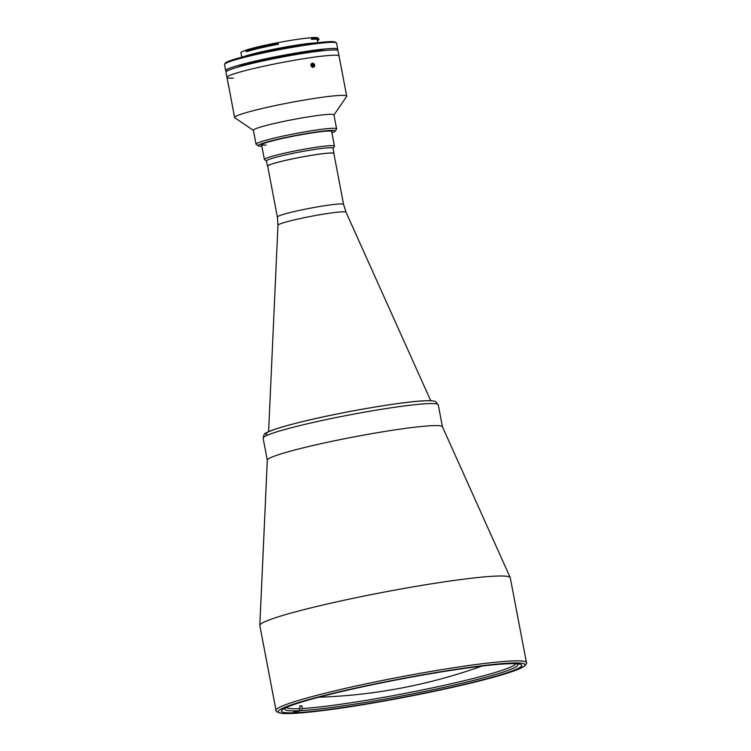 <?xml version="1.0" encoding="UTF-8"?>
<svg xmlns="http://www.w3.org/2000/svg" width="751" height="751" viewBox="0 0 751 751"><rect width="100%" height="100%" fill="white"/><g stroke="black" fill="none" stroke-linecap="round" stroke-linejoin="round"><path stroke-width="1.13" d="M311.055 64.304A2.178 1.859 72.2 0 0 314.594 66.163A2.178 1.859 72.2 0 0 311.055 64.304M312.153 66.313L314.143 65.121L313.674 66.492L312.36 66.604L311.496 65.346L311.965 63.976L313.289 63.863L311.843 64.323M314.143 65.121L313.289 63.863M312.369 65.684L311.712 64.727M460.936 685.119A122.31 9.162 -10.8 0 1 281.428 711.178A122.31 9.162 -10.8 0 1 342.212 691.408A122.31 9.162 -10.8 0 1 521.71 665.348A122.31 9.162 -10.8 0 1 460.936 685.119M323.174 604.94A127.482 9.547 -10.8 0 1 510.22 577.603A127.482 9.547 -10.8 0 1 510.276 577.772L526.46 662.626A127.482 9.547 -10.8 0 0 339.368 689.793A127.482 9.547 -10.8 0 0 276.021 710.399L259.827 625.545A127.482 9.547 -10.8 0 1 259.818 625.376A127.482 9.547 -10.8 0 1 323.174 604.94M259.818 625.376L267.309 460.119A89.144 6.675 -10.8 0 1 311.618 445.831A89.144 6.675 -10.8 0 1 442.414 426.718L510.22 577.603M515.702 663.706A116.781 8.749 -10.8 0 1 430.182 688.338A116.781 8.749 -10.8 0 1 302.353 708.522L301.855 705.902A116.781 8.749 -10.8 0 1 300.757 705.959A116.781 8.749 -10.8 0 1 299.687 706.015L300.193 708.634A116.781 8.749 -10.8 0 1 286.413 707.442M516.2 663.724A118.564 8.881 -10.8 0 1 517.345 664.203A118.564 8.881 -10.8 0 1 437.148 688.817A118.564 8.881 -10.8 0 1 301.16 710.624L302.353 708.522M295.828 711.864L301.16 710.624M301.855 705.902L299.762 706.391M300.193 708.634L299.001 710.737L293.669 711.986M299.001 710.737A118.564 8.881 -10.8 0 1 285.07 708.503A118.564 8.881 -10.8 0 1 285.953 707.649M266.502 161.005L264.54 159.672A35.663 2.675 -10.8 0 1 264.399 159.494A35.663 2.675 -10.8 0 1 290.233 151.937A35.663 2.675 -10.8 0 1 329.886 145.694A35.663 2.675 -10.8 0 1 334.458 146.135A35.663 2.675 -10.8 0 1 334.392 146.351L333.059 148.304M333.913 153.739A33.879 2.535 169.2 0 0 334.035 153.448L333.04 148.21A33.879 2.535 169.2 0 0 328.694 147.797A33.879 2.535 169.2 0 0 291.031 153.72A33.879 2.535 169.2 0 0 266.483 160.911L267.487 166.149A33.879 2.535 169.2 0 0 267.713 166.365M334.035 153.448A33.879 2.535 169.2 0 0 329.698 153.035A33.879 2.535 169.2 0 0 292.026 158.959A33.879 2.535 169.2 0 0 267.487 166.149M442.452 426.831A89.144 6.675 169.2 0 0 431.027 425.733A89.144 6.675 169.2 0 0 331.904 441.335A89.144 6.675 169.2 0 0 267.318 460.241M277.372 217.039A33.701 2.525 169.2 0 1 301.789 209.895A33.701 2.525 169.2 0 1 339.255 204A33.701 2.525 169.2 0 1 343.573 204.413L333.866 153.486A33.701 2.525 169.2 0 0 329.539 153.073A33.701 2.525 169.2 0 0 292.073 158.968A33.701 2.525 169.2 0 0 267.656 166.112L277.372 217.039L277.964 225.244L268.605 431.684M246.769 51.397L247.051 51.547A38.686 2.901 -10.8 0 1 278.368 44.225L277.476 44.328L277.185 42.76L278.067 42.647A38.686 2.901 -10.8 0 1 311.214 37.757L312.332 37.569A39.493 2.957 -10.8 0 1 312.679 37.55A39.493 2.957 -10.8 0 1 317.589 37.841L318.621 38.536A40.385 3.023 169.2 0 0 313.608 38.245A40.385 3.023 169.2 0 0 313.261 38.263L312.416 37.634L312.707 39.127L313.392 38.968L313.261 38.263M316.838 38.892A39.493 2.957 -10.8 0 1 316.03 39.287M317.279 39.906A40.385 3.023 169.2 0 0 318.574 39.146M313.392 38.968A40.385 3.023 -10.8 0 1 318.912 39.437L318.781 38.742A40.385 3.023 169.2 0 0 318.621 38.536M312.707 39.127L311.515 39.324A38.686 2.901 -10.8 0 1 312.294 39.277A38.686 2.901 -10.8 0 1 317.251 39.756L317.814 42.694M241.803 57.198L240.94 52.683A38.686 2.901 -10.8 0 1 246.469 50.064M242.62 56.982A41.812 3.135 -10.8 0 1 278.152 48.374A41.812 3.135 -10.8 0 1 315.758 42.854A41.812 3.135 -10.8 0 1 316.969 42.798M224.596 64.164L225.309 63.131A56.165 4.206 -10.8 0 1 267.91 51.134A56.165 4.206 -10.8 0 1 328.347 41.727A56.165 4.206 -10.8 0 1 335.331 42.14L336.373 42.845A57.057 4.271 169.2 0 0 329.276 42.422A57.057 4.271 169.2 0 0 267.882 51.979A57.057 4.271 169.2 0 0 224.596 64.164A57.057 4.271 169.2 0 0 224.502 64.511L225.666 70.622A57.057 4.271 -10.8 0 1 266.999 58.522A57.057 4.271 -10.8 0 1 330.44 48.543A57.057 4.271 -10.8 0 1 337.753 49.237A57.057 4.271 -10.8 0 1 336.983 50.167M226.727 71.204A57.057 4.271 -10.8 0 1 225.666 70.622M237.382 67.271A47.247 3.539 -10.8 0 1 276.715 57.292A47.247 3.539 -10.8 0 1 322.066 50.495A47.247 3.539 -10.8 0 1 325.624 50.439M337.753 49.237L336.589 43.126A57.057 4.271 169.2 0 0 336.373 42.845M245.99 50.899L246.121 51.594A40.385 3.023 -10.8 0 1 277.438 44.271L277.307 43.577A40.385 3.023 169.2 0 0 245.99 50.899L246.553 49.923A39.493 2.957 -10.8 0 1 277.185 42.76M277.194 42.835L277.307 43.577M318.912 39.437A40.385 3.023 -10.8 0 1 317.41 40.61M333.96 114.997L346.605 96.503A57.057 4.271 169.2 0 0 346.699 96.156L339.039 55.987A57.057 4.271 169.2 0 0 331.726 55.292A57.057 4.271 169.2 0 1 339.039 55.987L338.044 50.749A57.057 4.271 169.2 0 0 330.731 50.054A57.057 4.271 169.2 0 0 267.29 60.033A57.057 4.271 169.2 0 0 225.957 72.134L226.952 77.372A57.057 4.271 169.2 0 0 233.448 78.113M226.952 77.372A57.057 4.271 169.2 0 1 268.295 65.271A57.057 4.271 169.2 0 1 331.726 55.292A57.057 4.271 169.2 0 0 268.295 65.271A57.057 4.271 169.2 0 0 226.952 77.372L228.022 82.967M346.699 96.156A57.057 4.271 169.2 0 0 339.396 95.461A57.057 4.271 169.2 0 0 275.955 105.44A57.057 4.271 169.2 0 0 234.612 117.541A57.057 4.271 169.2 0 0 234.838 117.823L253.397 130.364M331.914 132.805A39.221 2.938 169.2 0 0 335.115 131.172L336.532 129.106A41.005 3.07 169.2 0 0 336.608 128.853L333.942 114.884A41.005 3.07 169.2 0 0 328.685 114.377A41.005 3.07 169.2 0 0 283.089 121.549A41.005 3.07 169.2 0 0 253.378 130.252L256.044 144.22A41.005 3.07 169.2 0 0 256.204 144.427L258.278 145.835A39.221 2.938 169.2 0 0 261.855 146.173M336.608 128.853A41.005 3.07 169.2 0 0 331.351 128.346A41.005 3.07 169.2 0 0 285.755 135.527A41.005 3.07 169.2 0 0 256.044 144.22M335.115 131.172A39.221 2.938 169.2 0 0 330.158 130.449A39.221 2.938 169.2 0 0 285.155 137.611A39.221 2.938 169.2 0 0 258.278 145.835M331.754 131.979A36.02 2.694 169.2 0 0 331.895 131.359A36.02 2.694 169.2 0 0 327.417 131.096A36.02 2.694 169.2 0 0 288.666 137.123A36.02 2.694 169.2 0 0 261.339 144.812A36.02 2.694 169.2 0 0 261.705 145.337M264.399 159.494L261.564 144.614A35.663 2.675 169.2 0 0 266.136 145.056M228.679 85.989L234.612 117.541M228.445 85.126C227.872 82.206 227.882 82.094 228.473 84.788M314.622 66.191L310.914 65.515M310.989 64.286L314.688 64.971M228.182 83.952L228.82 87.097L228.182 83.952M228.154 83.671L228.651 86.299L228.191 83.671M340.56 691.502A125.699 9.416 -10.8 0 1 508.934 663.161A125.699 9.416 -10.8 0 1 462.578 685.025A125.699 9.416 -10.8 0 1 294.214 713.356A125.699 9.416 -10.8 0 1 340.56 691.502M263.113 438.199C263.732 434.735 264.746 432.98 266.164 432.933C269.468 430.867 277.795 427.835 298.757 422.531C337.143 412.834 400.208 401.86 423.592 400.846C433.327 400.433 434.669 401.222 435.505 401.578L438.246 404.789A89.144 6.675 169.2 0 0 426.821 403.7A89.144 6.675 169.2 0 0 327.699 419.293A89.144 6.675 169.2 0 0 263.113 438.199L267.309 460.185M423.113 400.912A85.576 6.412 169.2 0 0 319.888 417.622A85.576 6.412 169.2 0 0 267.9 434.979M343.573 204.413L346.051 212.251A34.659 2.6 169.2 0 0 341.621 211.876A34.659 2.6 169.2 0 0 303.376 217.874A34.659 2.6 169.2 0 0 277.964 225.244M311.515 39.324L311.214 37.757M278.067 42.647L278.368 44.225M318.771 697.21A536.017 536.017 0 0 0 481.851 666.099M276.021 710.399C275.298 711.394 277.429 712.408 282.432 713.45L299.518 713.028L339.039 708.4C376.232 703.067 425.16 693.821 462.654 685.015C485.756 679.599 502.963 674.867 514.275 670.831L524.367 666.25C526.442 663.968 527.136 662.767 526.46 662.626M331.613 131.256L334.458 146.135M438.246 404.789L442.442 426.775M346.051 212.251L430.745 400.752M244.188 64.924L244.197 65.393"/></g></svg>

